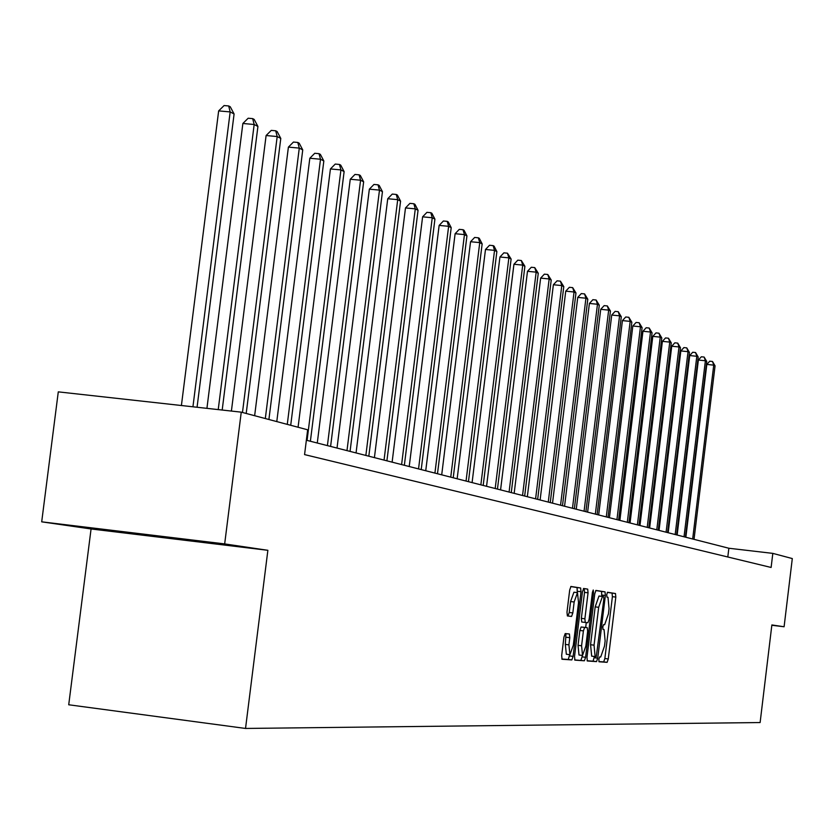 <?xml version="1.0" encoding="UTF-8"?>
<svg xmlns="http://www.w3.org/2000/svg" width="834" height="834" viewBox="0 0 834 834"><rect width="100%" height="100%" fill="white"/><g stroke="black" fill="none" stroke-linecap="round" stroke-linejoin="round"><path stroke-width="1.25" d="M598.833 659.308L599.062 661.779L607.11 662.332L608.278 658.943L615.815 597.081L615.492 593.537L607.538 592.276L606.725 594.621L606.954 597.134L607.996 597.29L609.049 608.726L608.413 613.918L604.65 624.708L603.607 624.583L602.784 626.959L603.013 629.451L604.056 629.566L605.13 640.908L604.494 646.1L600.709 656.994L599.667 656.911L598.833 659.308M117.323 531.529L195.479 541.078L117.323 531.529M565.212 633.579L563.93 637.145L561.678 655.545L562.064 659.246L571.843 659.923L573.104 656.379L581.006 591.713L580.641 588.001L570.967 586.458L569.705 589.972L566.984 612.187L567.381 615.93L571.561 616.441L572.822 612.927L574.157 601.981L577.493 592.64L578.525 602.596L573.312 645.224L569.914 654.69L568.913 644.849L569.789 637.697L569.413 633.996L565.212 633.579M267.87 550.304L224.669 543.914L241.255 412.152L58.286 391.865L41.7 521.834L91.073 528.964L68.722 704.772L245.53 728.447L267.87 550.304L91.073 528.964M771.825 625.271L784.096 626.761L771.867 624.947L760.118 722.546L245.53 728.447M784.096 626.761L792.3 558.561L772.816 553.38L728.864 548.251L306.359 440.227M241.255 412.152L307.663 429.791L304.566 454.593L771.116 567.464L772.816 553.38M586.98 657.39L587.324 660.976L596.519 661.612L597.717 658.172L605.369 595.476L605.036 591.869L595.945 590.43L594.746 593.839L586.98 657.39M584.373 660.778L574.907 660.132L574.532 656.483L582.424 591.931L583.654 588.481L587.699 589.117L588.053 592.807L584.884 618.786L585.239 622.445L587.897 622.748L589.117 619.297L592.411 592.39L593.255 590.003L593.506 592.567L585.604 657.296L584.373 660.778L574.657 659.913M224.669 543.914L41.7 521.834M727.801 556.987L728.864 548.251M598.885 661.571L603.691 661.904L604.859 658.516L612.396 596.675L612.073 593.12L607.361 592.369M601.741 596.362L601.564 591.452L595.726 590.524M587.105 660.768L593.057 661.174L594.413 656.483M596.268 656.66L603.837 599.146L603.597 596.623L602.461 596.446L598.666 607.298L594.048 645.162L595.122 656.577L596.268 656.66M598.989 596.029L602.461 596.446L598.989 596.029L595.184 606.871L598.666 607.298M591.65 656.139L595.122 656.577L591.681 656.139L590.566 644.734L595.184 606.871M583.435 588.575L587.699 589.117M585.239 622.445L581.715 622.008L581.35 618.359L584.519 592.38L584.165 588.689M586.281 622.56L585.676 627.512M582.268 655.42L582.09 656.848L585.604 657.296M581.579 645.766L582.528 655.451L585.843 646.131L587.647 631.348L587.292 627.71L584.634 627.418L583.404 630.9L581.579 645.766L578.045 645.328L579.005 655.013L582.528 655.451M583.779 627.283L587.292 627.71L583.779 627.283M578.045 645.328L579.87 630.462L581.1 626.991L583.769 627.283M580.86 660.33L582.09 656.848M569.914 654.69L566.338 654.242L565.337 644.401L565.994 633.663M577.493 592.64L573.917 592.213L570.581 601.554L574.157 601.981M567.339 615.919L567.975 616.003L569.236 612.479L570.581 601.554M577.284 592.62L577.076 587.563L570.737 586.563M561.824 659.027L568.277 659.475L569.695 654.659M694.024 539.348L715.061 365.834L713.737 365.146L706.815 364.427L685.85 537.252M706.815 364.427L709.734 361.195L712.507 361.487L713.737 365.146L692.668 538.993M712.507 361.487L715.061 365.834M685.423 537.148L706.742 361.476L705.387 360.768L698.371 360.038L677.135 535.032M698.371 360.038L701.331 356.775L704.136 357.067L705.387 360.768L684.026 536.794M704.136 357.067L706.742 361.476M676.603 534.896L698.204 357.004L696.817 356.285L689.718 355.545L668.19 532.738M689.718 355.545L692.72 352.24L695.556 352.532L696.817 356.285L675.175 534.521M695.556 352.532L698.204 357.004M667.565 532.582L689.447 352.428L688.029 351.677L680.846 350.937L659.027 530.403M680.846 350.937L683.89 347.59L686.757 347.882L688.029 351.677L666.085 532.207M686.757 347.882L689.447 352.428M658.276 530.205L680.471 347.726L679.012 346.954L671.735 346.214L649.623 527.995M671.735 346.214L674.831 342.826L677.729 343.118L679.012 346.954L656.775 529.819M677.729 343.118L680.471 347.726M648.758 527.776L671.255 342.899L669.754 342.107L662.394 341.356L639.97 525.524M662.394 341.356L665.532 337.926L668.472 338.229L669.754 342.107L647.205 527.38M668.472 338.229L671.255 342.899M638.98 525.274L661.789 337.937L660.257 337.134L652.803 336.373L630.056 522.991M652.803 336.373L655.983 332.902L658.964 333.204L660.257 337.134L637.385 524.867M658.964 333.204L661.789 337.937M628.94 522.709L652.073 332.849L650.499 332.026L642.951 331.254L619.881 520.385M642.951 331.254L646.173 327.741L649.196 328.043L650.499 332.026L627.304 522.282M649.196 328.043L652.073 332.849M618.62 520.072L642.097 327.626L640.47 326.772L632.829 326L609.425 517.716M632.829 326L636.102 322.435L639.157 322.748L640.47 326.772L616.941 519.634M639.157 322.748L642.097 327.626M608.017 517.351L631.838 322.258L630.17 321.382L622.425 320.6L598.666 514.964M622.425 320.6L625.75 316.983L628.846 317.295L630.17 321.382L606.287 516.913M628.846 317.295L631.838 322.258M597.113 514.568L621.288 316.732L619.568 315.836L611.729 315.043L587.616 512.139M611.729 315.043L615.106 311.384L618.244 311.697L619.568 315.836L595.34 514.119M618.244 311.697L621.288 316.732M585.895 511.701L610.446 311.051L608.674 310.123L600.72 309.331L576.252 509.23M600.72 309.331L604.16 305.619L607.34 305.942L608.674 310.123L584.071 511.232M607.34 305.942L610.446 311.051M574.365 508.75L599.281 305.213L597.467 304.254L589.398 303.451L564.555 506.248M589.398 303.451L592.891 299.687L596.122 300.011L597.467 304.254L572.478 508.271M596.122 300.011L599.281 305.213M562.481 505.717L587.793 299.197L585.927 298.218L577.754 297.394L552.515 503.163M577.754 297.394L581.298 293.589L584.571 293.912L585.927 298.218L560.552 505.216M584.571 293.912L587.793 299.197M550.252 502.589L575.971 292.995L574.042 291.994L565.744 291.16L540.109 499.993M565.744 291.16L569.361 287.303L572.677 287.636L574.042 291.994L548.261 502.078M572.677 287.636L575.971 292.995M537.649 499.368L563.784 286.615L561.793 285.572L553.38 284.738L527.328 496.73M553.38 284.738L557.06 280.829L560.417 281.162L561.793 285.572L535.595 498.836M560.417 281.162L563.784 286.615M524.659 496.042L551.222 280.036L549.168 278.963L540.64 278.118L514.161 493.363M540.64 278.118L544.373 274.157L547.782 274.49L549.168 278.963L522.543 495.5M547.782 274.49L551.222 280.036M511.263 492.623L538.264 273.26L536.158 272.155L527.495 271.3L500.577 489.881M527.495 271.3L531.3 267.266L534.761 267.61L536.158 272.155L509.084 492.06M534.761 267.61L538.264 273.26M497.45 489.089L524.899 266.265L522.72 265.118L513.942 264.253L486.556 486.305M513.942 264.253L517.81 260.166L521.323 260.51L522.72 265.118L495.188 488.516M521.323 260.51L524.899 266.265M483.188 485.44L511.117 259.04L508.865 257.862L499.941 256.987L472.086 482.605M499.941 256.987L503.892 252.838L507.447 253.182L508.865 257.862L480.853 484.846M507.447 253.182L511.117 259.04M468.447 481.677L496.866 251.576L494.541 250.367L485.492 249.481L457.147 478.779M485.492 249.481L489.506 245.269L493.123 245.623L494.541 250.367L466.05 481.062M493.123 245.623L494.062 246.113L496.866 251.576M453.227 477.778L482.156 243.872L479.748 242.611L470.553 241.724L441.707 474.838M470.553 241.724L474.65 237.45L478.32 237.805L479.748 242.611L450.746 477.142M478.32 237.805L479.289 238.315L482.156 243.872M437.485 473.754L466.936 235.907L464.455 234.604L455.114 233.708L425.736 470.751M455.114 233.708L459.284 229.36L463.016 229.715L464.455 234.604L434.921 473.097M463.016 229.715L464.017 230.247L466.936 235.907M421.212 469.594L451.204 227.672L448.629 226.316L439.143 225.409L409.223 466.529M439.143 225.409L443.396 221L447.191 221.354L448.629 226.316L418.543 468.916M447.191 221.354L448.223 221.907L451.204 227.672M404.354 465.289L434.921 219.144L432.252 217.747L422.609 216.83L392.116 462.161M422.609 216.83L426.956 212.336L430.803 212.701L432.252 217.747L401.602 464.58M430.803 212.701L431.876 213.275L434.921 219.144M386.903 460.827L418.053 210.304L415.29 208.865L405.491 207.937L374.414 457.626M405.491 207.937L409.921 203.371L413.841 203.746L415.29 208.865L384.047 460.097M413.841 203.746L414.946 204.33L418.053 210.304M368.816 456.198L400.57 201.15L397.714 199.66L387.747 198.721L356.055 452.935M387.747 198.721L392.272 194.082L396.254 194.458L397.714 199.66L365.855 455.447M396.254 194.458L397.401 195.062L400.57 201.15M350.061 451.402L382.452 191.664L379.48 190.11L369.347 189.162L337.019 448.067M369.347 189.162L373.966 184.45L378.021 184.825L379.48 190.11L346.986 450.621M378.021 184.825L379.209 185.45L382.452 191.664M330.598 446.43L363.645 181.822L360.569 180.207L350.249 179.247L317.274 443.021M350.249 179.247L354.971 174.452L359.1 174.827L360.569 180.207L327.408 445.617M359.1 174.827L360.33 175.484L363.645 181.822M310.384 441.259L344.119 171.595L340.929 169.917L330.42 168.948L298.072 427.248M330.42 168.948L335.247 164.069L339.448 164.454L340.929 169.917L307.079 440.415M339.448 164.454L340.731 165.132L344.119 171.595M290.712 425.288L323.832 160.972L320.506 159.231L309.821 158.252L276.784 421.587M309.821 158.252L314.762 153.279L319.026 153.675L320.506 159.231L287.271 424.37M319.026 153.675L320.36 154.373L323.832 160.972M268.902 419.492L302.742 149.922L299.281 148.108L288.397 147.118L254.641 415.707M288.397 147.118L293.443 142.061L297.801 142.458L299.281 148.108L265.316 418.543M297.801 142.458L299.187 143.187L302.742 149.922M246.197 413.466L280.787 138.434L277.19 136.547L266.098 135.535L231.404 411.058M266.098 135.535L271.269 130.385L275.7 130.792L277.19 136.547L242.475 412.476M275.7 130.792L277.149 131.553L280.787 138.434M222.188 410.036L257.925 126.455L254.172 124.495L242.871 123.474L206.926 408.347M242.871 123.474L248.167 118.23L252.681 118.626L254.172 124.495L218.227 409.598M252.681 118.626L254.182 119.429L257.925 126.455M197.064 407.253L234.093 113.977L230.174 111.923L218.654 110.901L181.405 405.512M218.654 110.901L224.085 105.553L228.693 105.96L230.174 111.923L192.935 406.794M228.693 105.96L230.257 106.783L234.093 113.977M602.961 629.43L604.056 629.566L602.961 629.43M612.073 593.12L615.492 593.537M612.396 596.675L615.815 597.081M604.859 658.516L608.278 658.943M603.691 661.904L607.11 662.332M601.564 591.452L605.036 591.869M601.908 595.059L605.369 595.476M594.256 657.745L597.717 658.172M593.057 661.174L596.519 661.612M590.566 644.734L594.048 645.162M584.519 592.38L588.053 592.807M581.35 618.359L584.884 618.786M592.401 592.432L593.506 592.567M581.1 626.991L584.634 627.418M579.87 630.462L583.404 630.9M566.203 637.259L569.789 637.697M565.337 644.401L568.913 644.849M569.236 612.479L572.822 612.927M577.076 587.563L580.641 588.001M577.451 591.285L581.006 591.713M569.539 655.931L573.104 656.379M568.277 659.475L571.843 659.923"/></g></svg>

